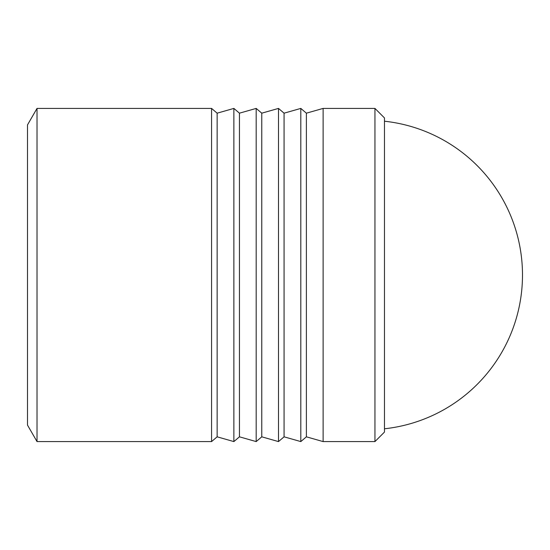 <?xml version="1.0" encoding="UTF-8"?>
<svg xmlns="http://www.w3.org/2000/svg" width="550" height="550" viewBox="0 0 550 550"><rect width="100%" height="100%" fill="white"/><g stroke="black" fill="none" stroke-linecap="round" stroke-linejoin="round"><path stroke-width="0.82" d="M37.022 441.588L37.022 108.412L211.564 108.412L211.564 441.588L37.022 441.588L27.5 425.102L27.5 124.898L37.022 108.412M384.471 432.066L384.471 117.934L374.949 108.412L374.949 441.588L384.471 432.066M300.809 441.588L300.809 108.412L284.075 113.176L284.075 436.824L300.809 441.588L306.384 436.824L306.384 113.176L323.118 108.412L323.118 441.588L374.949 441.588M211.564 441.588L217.14 436.824L217.14 113.176L233.874 108.412L233.874 441.588L239.449 436.824L239.449 113.176L256.183 108.412L256.183 441.588L261.766 436.824L261.766 113.176L278.493 108.412L278.493 441.588L284.075 436.824M384.471 428.787A154.688 154.688 0 0 0 384.471 121.213M217.14 113.176L211.564 108.412M239.449 113.176L233.874 108.412M261.766 113.176L256.183 108.412M284.075 113.176L278.493 108.412M306.384 113.176L300.809 108.412M306.384 436.824L323.118 441.588M261.766 436.824L278.493 441.588M239.449 436.824L256.183 441.588M217.14 436.824L233.874 441.588M323.118 108.412L374.949 108.412"/></g></svg>
